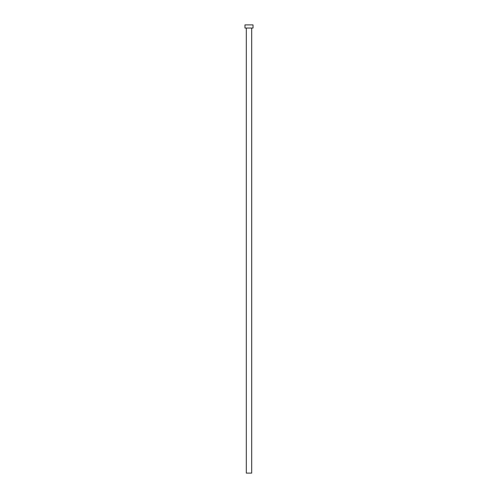<?xml version="1.0" encoding="UTF-8"?>
<svg xmlns="http://www.w3.org/2000/svg" width="498" height="498" viewBox="0 0 498 498"><rect width="100%" height="100%" fill="white"/><g stroke="black" fill="none" stroke-linecap="round" stroke-linejoin="round"><path stroke-width="0.75" d="M251.689 28.037L251.689 473.1L246.311 473.1L246.311 28.037M253.034 28.037L244.966 28.037L244.966 24.9L253.034 24.9L253.034 28.037"/></g></svg>
